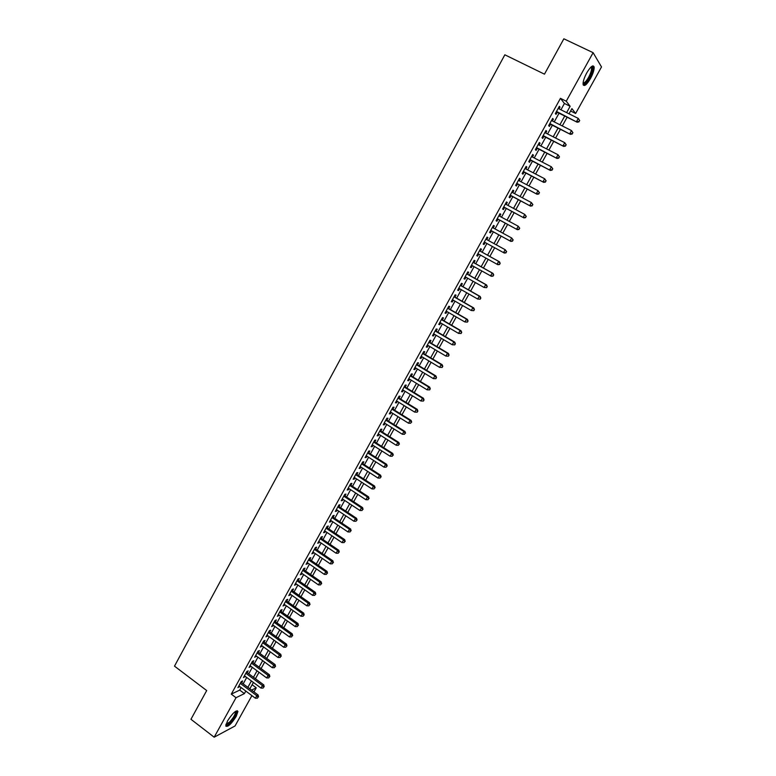 <?xml version="1.0" encoding="UTF-8"?>
<svg xmlns="http://www.w3.org/2000/svg" width="776" height="776" viewBox="0 0 776 776"><rect width="100%" height="100%" fill="white"/><g stroke="black" fill="none" stroke-linecap="round" stroke-linejoin="round"><path stroke-width="1.16" d="M227.494 720.982C232.616 713.095 236.088 709.914 237.931 711.417L236.195 716.432C231.132 724.26 227.659 727.442 225.767 725.977L227.494 720.982M586.763 72.876C590.594 66.542 593.048 64.573 594.115 66.969C594.329 69.704 593.106 73.584 590.439 78.609C586.637 84.904 584.192 86.864 583.106 84.477C582.883 81.781 584.105 77.92 586.763 72.876M251.899 695.626L235.021 725.987L214.166 737.2L190.954 719.284L206.697 690.553L174.493 666.148L504.837 54.805L544.471 74.166L563.861 38.8L593.116 52.681L601.507 66.94L575.627 113.471L571.912 108.621L569.031 113.81M570.602 110.987L575.627 113.471M252.113 684.733L256.245 687.808L253.975 691.901M241.656 682.715L242.636 680.95L241.239 681.6L237.902 687.643L239.6 686.43M247.234 672.637L248.204 670.871L246.826 671.492L243.47 677.555L245.187 676.332M252.821 662.529L253.8 660.754L252.433 661.356L249.067 667.438L250.784 666.206M258.437 652.383L259.417 650.608L258.059 651.18L254.683 657.291L256.41 656.05M264.063 642.208L265.053 640.423L263.704 640.976L260.319 647.097L262.045 645.855M269.709 631.994L270.708 630.199L269.369 630.723L265.974 636.883L267.701 635.622M275.383 621.741L276.372 619.946L275.053 620.451L271.639 626.62L273.385 625.359M281.067 611.459L282.066 609.655L280.757 610.14L277.333 616.328L279.079 615.058M286.78 601.148L287.78 599.334L286.48 599.79L283.046 605.998L284.802 604.717M292.504 590.788L293.512 588.974L292.222 589.401L288.779 595.638L290.534 594.348M298.256 580.399L299.255 578.576L297.984 578.983L294.531 585.24L296.296 583.94M304.017 569.972L305.026 568.148L303.765 568.527L300.293 574.803L302.068 573.503M309.808 559.515L310.817 557.682L309.575 558.031L306.084 564.336L307.868 563.017M315.609 549.02L316.627 547.177L315.395 547.507L311.894 553.822L313.679 552.502M321.439 538.486L322.457 536.633L321.235 536.934L317.724 543.278L319.518 541.958M327.288 527.913L328.306 526.06L327.103 526.332L323.582 532.705L324.795 532.414L325.377 531.366M333.147 517.311L334.184 515.448L332.982 515.691L329.451 522.083L330.654 521.821L331.255 520.735M339.034 506.66L340.072 504.798L338.889 505.021L335.339 511.433L336.532 511.19L337.153 510.075M344.951 495.98L345.98 494.108L344.816 494.302L341.256 500.733L342.429 500.53L343.07 499.375M350.878 485.262L351.916 483.39L350.752 483.555L347.182 490.005L348.356 489.821L349.006 488.637M356.824 474.505L357.872 472.623L356.727 472.759L353.138 479.238L354.293 479.083L354.971 477.861M362.799 463.718L363.847 461.827L362.712 461.933L359.113 468.432L360.258 468.306L360.947 467.055M368.784 452.883L369.842 450.982L368.716 451.069L365.108 457.597L366.243 457.491L366.951 456.201M374.798 442.019L375.856 440.108L374.75 440.167L371.132 446.714L372.238 446.636L372.975 445.308M380.832 431.107L381.889 429.196L380.803 429.225L377.165 435.792L378.271 435.743L379.018 434.385M386.885 420.165L387.951 418.245L386.875 418.245L383.228 424.831L384.314 424.821L385.09 423.415M392.966 409.175L394.033 407.245L392.966 407.225L389.31 413.841L390.376 413.85L391.172 412.405M399.058 398.156L400.135 396.216L399.077 396.167L395.411 402.802L396.468 402.841L397.283 401.367M405.179 387.088L406.255 385.148L405.217 385.061L401.531 391.725L402.579 391.793L403.413 390.279M411.329 375.982L412.405 374.042L411.377 373.925L407.681 380.609L408.709 380.706L409.573 379.154M417.488 364.846L418.565 362.887L417.556 362.751L413.85 369.463L414.869 369.58L415.742 367.999M423.677 353.662L424.753 351.703L423.764 351.528L420.039 358.269L421.038 358.415L421.94 356.795M429.885 342.439L430.971 340.47L429.991 340.266L426.247 347.027L427.236 347.212L428.158 345.543M436.112 331.177L437.198 329.199L436.238 328.975L432.484 335.756L433.464 335.969L434.405 334.262M442.359 319.877L443.455 317.888L442.504 317.636L438.741 324.446L439.701 324.688L440.671 322.942M448.635 308.528L449.74 306.539L448.8 306.248L445.017 313.087L445.967 313.358L446.957 311.574M454.93 297.15L456.036 295.152L455.114 294.832L451.322 301.689L452.253 301.99L453.262 300.166M461.254 285.723L462.36 283.715L461.458 283.366L457.646 290.253L458.567 290.583L459.596 288.72M467.598 274.258L468.704 272.25L467.812 271.862L464 278.768L464.902 279.137L465.949 277.236M473.961 262.744L475.077 260.726L474.204 260.319L470.363 267.254L471.255 267.642L472.332 265.702M480.354 251.201L481.469 249.174L480.606 248.727L476.765 255.682L477.628 256.109L478.734 254.13M486.765 239.6L487.891 237.572L487.037 237.097L483.176 244.081L484.03 244.537L485.155 242.51M493.216 227.94L494.322 225.932L493.497 225.428L489.617 232.431L490.461 232.926L491.586 230.889M499.695 216.223L500.792 214.254L499.977 213.71L496.087 220.743L496.912 221.267L498.037 219.22M506.195 204.476L507.271 202.526L506.476 201.954L502.576 209.016L503.382 209.569L504.516 207.512M512.723 192.671L513.79 190.75L513.004 190.149L509.085 197.24L509.88 197.822L511.015 195.765M519.27 180.837L520.318 178.946L519.551 178.305L515.623 185.416L516.399 186.036L517.543 183.97M525.847 168.955L526.875 167.082L526.128 166.413L522.18 173.552L522.937 174.202L524.091 172.126M532.443 157.024L533.461 155.181L532.724 154.482L528.766 161.65L529.504 162.329L530.658 160.244M539.068 145.054L540.067 143.24L539.349 142.503L535.372 149.7L536.1 150.408L537.254 148.323M545.712 133.036L546.702 131.251L545.994 130.484L542.007 137.701L542.715 138.448L543.879 136.353M552.386 120.978L553.356 119.223L552.667 118.418L548.661 125.664L549.36 126.449L550.523 124.344M560.932 109.794L564.424 103.47L560.447 98.339L231.287 694.132L239.716 690.097L241.123 687.565M243.179 683.85L246.71 677.467M248.756 673.772L252.316 667.341M254.353 663.655L257.942 657.175M259.97 653.508L263.588 646.98M265.605 643.323L269.253 636.747M271.26 633.109L274.937 626.475M276.935 622.856L280.64 616.173M282.629 612.574L286.363 605.833M288.342 602.254L292.106 595.454M294.075 591.894L297.868 585.046M299.827 581.505L303.649 574.599M305.599 571.078L309.449 564.113M311.389 560.611L315.279 553.598M317.209 550.106L321.118 543.045M323.039 539.572L326.977 532.452M328.888 528.999L332.865 521.821M334.766 518.387L338.772 511.151M340.654 507.737L344.69 500.452M346.571 497.057L350.636 489.704M352.508 486.329L356.601 478.928M358.464 475.572L362.596 468.112M364.439 464.775L368.6 457.258M370.433 453.941L374.633 446.365M376.457 443.067L380.676 435.433M382.49 432.154L386.758 424.462M388.553 421.203L392.85 413.453M394.635 410.213L398.961 402.404M400.746 399.184L405.101 391.317M406.866 388.116L411.261 380.182M413.016 377.01L417.44 369.017M419.185 365.865L423.647 357.814M425.374 354.68L429.875 346.562M431.592 343.458L436.122 335.271M437.829 332.186L442.388 323.951M444.085 320.876L448.683 312.573M450.371 309.537L454.998 301.166M456.676 298.149L461.342 289.71M463 286.713L467.695 278.225M469.344 275.247L474.087 266.682M475.717 263.733L480.49 255.11M482.119 252.181L486.921 243.489M488.531 240.579L493.361 231.859M495.001 228.901L499.822 220.18M501.48 217.193L506.311 208.472M507.989 205.427L512.81 196.716M514.517 193.631L519.348 184.921M521.074 181.788L525.895 173.077M527.661 169.895L532.481 161.185M534.266 157.964L539.077 149.254M540.891 145.985L545.712 137.284M547.546 133.967L552.366 125.266M554.229 121.9L559.04 113.199M559.079 108.873L560.029 107.146L559.36 106.302L555.344 113.577L556.023 114.392L557.187 112.287M214.166 737.2L236.03 697.702L244.401 693.608L245.808 691.067M231.287 694.132L236.03 697.702M560.447 98.339L566.247 101.21L593.116 52.681M566.635 112.627L570.137 106.293L566.247 101.21M247.874 687.352L251.414 680.959M253.471 677.264L257.04 670.823M259.087 667.137L262.676 660.648M264.713 656.981L268.341 650.443M270.368 646.786L274.025 640.2M276.043 636.562L279.729 629.918M281.736 626.3L285.442 619.607M287.44 615.998L291.184 609.257M293.173 605.668L296.946 598.868M298.925 595.299L302.727 588.441M304.696 584.9L308.528 577.984M310.487 574.453L314.348 567.489M316.298 563.977L320.187 556.964M322.127 553.472L326.046 546.391M327.976 542.919L331.934 535.789M333.845 532.336L337.832 525.148M339.743 521.715L343.758 514.469M345.65 511.054L349.695 503.76M351.586 500.355L355.66 493.002M357.532 489.627L361.645 482.216M363.507 478.85L367.649 471.381M369.502 468.044L373.683 460.517M375.526 457.2L379.726 449.605M381.559 446.307L385.798 438.663M387.622 435.385L391.89 427.683M393.704 424.423L398.001 416.663M399.805 413.424L404.141 405.596M405.926 402.375L410.3 394.499M412.066 391.298L416.479 383.354M418.235 380.182L422.678 372.179M424.423 369.017L428.895 360.956M430.641 357.823L435.142 349.695M436.869 346.581L441.418 338.394M443.125 335.3L447.704 327.045M449.411 323.98L454.018 315.667M455.706 312.621L460.352 304.24M462.03 301.214L466.715 292.775M468.384 289.778L473.098 281.271M474.747 278.283L479.5 269.718M481.139 266.76L485.931 258.127M487.561 255.197L492.382 246.496M494.002 243.577L498.842 234.847M500.481 231.888L505.322 223.158M506.99 220.161L511.83 211.431M513.518 208.385L518.358 199.665M520.075 196.571L524.906 187.85M526.652 184.707L531.482 175.987M533.248 172.805L538.088 164.085M539.883 160.865L544.713 152.144M546.527 148.866L551.358 140.155M553.201 136.828L558.041 128.118M559.903 124.752L564.734 116.041M251.57 690.106L256.245 687.808M567.13 117.234L562.29 125.945M560.418 129.32L555.587 138.041M553.734 141.358L548.894 150.078M547.08 153.357L542.24 162.077M540.445 165.307L535.605 174.028M533.83 177.219L528.99 185.939M527.253 189.082L522.403 197.812M520.686 200.897L515.836 209.627M514.148 212.682L509.298 221.412M507.64 224.409L502.79 233.149M501.15 236.108L496.3 244.838M494.681 247.757L489.85 256.458M488.22 259.397L483.419 268.03M481.78 270.999L477.017 279.564M475.368 282.551L470.644 291.058M468.976 294.065L464.281 302.504M462.603 305.531L457.956 313.911M456.259 316.967L451.642 325.28M449.935 328.355L445.356 336.609M443.639 339.704L439.09 347.89M437.363 351.014L432.853 359.142M431.107 362.276L426.625 370.346M424.879 373.498L420.427 381.511M418.671 384.692L414.258 392.637M412.483 395.838L408.098 403.724M406.314 406.944L401.968 414.762M400.173 418.012L395.857 425.772M394.053 429.031L389.775 436.743M387.951 440.021L383.703 447.674M381.87 450.972L377.66 458.567M375.817 461.885L371.636 469.412M369.783 472.759L365.632 480.228M363.769 483.594L359.647 491.004M357.775 494.39L353.691 501.742M351.8 505.147L347.745 512.451M345.853 515.865L341.828 523.111M339.917 526.545L335.93 533.742M334.01 537.196L330.052 544.325M328.122 547.808L324.193 554.879M322.253 558.38L318.354 565.403M316.404 568.915L312.534 575.879M310.575 579.41L306.743 586.326M304.764 589.876L300.962 596.734M298.983 600.304L295.2 607.104M293.212 610.693L289.467 617.444M287.469 621.043L283.744 627.745M281.736 631.363L278.05 638.008M276.033 641.645L272.366 648.241M270.339 651.898L266.711 658.436M264.674 662.112L261.066 668.602M259.019 672.288L255.45 678.728M253.393 682.434L249.843 688.816M564.424 103.47L570.137 106.293M239.716 690.097L244.401 693.608M559.147 106.7L560.029 107.146M552.473 118.776L553.356 119.223M545.819 130.804L546.702 131.251M539.184 142.794L540.067 143.24M532.588 154.734L533.461 155.181M526.002 166.636L526.875 167.082M519.454 178.49L520.318 178.946M512.917 190.295L513.79 190.75M506.418 202.061L507.271 202.526M499.928 213.788L500.792 214.254M493.468 225.467L494.322 225.932M487.037 237.107L487.891 237.572M483.186 244.071L484.03 244.537M476.784 255.644L477.628 256.109M470.411 267.177L471.255 267.642M464.058 278.662L464.902 279.137M457.724 290.108L458.567 290.583M451.419 301.515L452.253 301.99M445.133 312.873L445.967 313.358M438.876 324.203L439.701 324.688M432.639 335.484L433.464 335.969M426.422 346.726L427.236 347.212M420.223 357.93L421.038 358.415M414.054 369.095L414.869 369.58M407.904 380.211L408.709 380.706M401.774 391.298L402.579 391.793M395.663 402.346L396.468 402.841M389.581 413.346L390.376 413.85M383.509 424.317L384.314 424.821M377.466 435.239L378.271 435.743M371.452 446.132L372.238 446.636M365.447 456.986L366.243 457.491M359.472 467.802L360.258 468.306M353.507 478.569L354.293 479.083M347.57 489.307L348.356 489.821M341.653 500.016L342.429 500.53M335.756 510.676L336.532 511.19M329.878 521.297L330.654 521.821M324.029 531.89L324.795 532.414M318.189 542.443L318.955 542.967M312.379 552.958L313.145 553.482M306.578 563.444L307.345 563.968M300.807 573.881L301.563 574.415M295.055 584.289L295.801 584.823M289.312 594.668L290.069 595.192M283.599 604.999L284.346 605.532M277.905 615.3L278.652 615.834M272.221 625.572L272.968 626.106M266.566 635.796L267.313 636.339M260.93 645.991L261.667 646.534M255.314 656.157L256.051 656.7M249.707 666.283L250.444 666.827M244.13 676.381L244.857 676.924M238.562 686.44L239.299 686.983M556.305 111.841L577.208 122.249L556.518 111.463M578.78 121.531L576.578 121.454L578.275 118.408L579.711 120.639L578.78 121.531L579.711 120.639M558.187 108.427L578.275 118.408L579.459 120.319M577.208 122.249L579.032 121.851M591.283 66.775L591.952 66.823C593.106 68.404 592.214 72.061 589.285 77.784C586.297 82.799 584.221 84.642 583.057 83.313M583.106 82.809C584.367 83.245 586.2 81.412 588.596 77.328C590.72 73.303 591.7 70.199 591.525 68.007L590.905 67.124M583.309 85.108C584.988 84.739 587.054 82.421 589.517 78.143C592.156 73.157 593.368 69.306 593.155 66.581L592.893 65.853M235.788 711.194L236.117 711.301C236.67 713.697 234.575 717.558 229.832 722.892C227.688 724.949 226.379 725.541 225.913 724.658M226.068 724.124L229.463 722.194C233.198 718.12 235.225 714.706 235.535 711.951L235.332 711.495M225.797 726.103L229.638 723.601C234.265 718.547 236.767 714.318 237.155 710.903L237.107 710.67M549.641 123.898L570.457 134.364L549.825 123.549M572.019 133.676L569.817 133.598L571.505 130.572L572.94 132.774L572.019 133.676L572.94 132.774M551.503 120.532L571.505 130.572L572.688 132.463M570.457 134.364L572.271 133.986M542.996 135.907L563.735 146.431L543.171 135.596M565.268 145.772L563.075 145.704L564.753 142.677L566.208 144.86L565.268 145.772L566.208 144.86M544.83 132.589L564.753 142.677L565.947 144.569M563.735 146.431L565.529 146.072M536.381 147.876L557.032 158.459L536.526 147.605M558.555 157.829L556.363 157.761L558.031 154.754L559.496 156.907L558.555 157.829L559.496 156.907M538.185 144.608L558.031 154.754L559.224 156.626M557.032 158.459L558.827 158.11M529.785 159.798L550.359 170.439L529.921 159.555M551.862 169.837L549.67 169.769L551.338 166.772L552.803 168.906L551.862 169.837L552.803 168.906M531.57 156.577L551.338 166.772L552.531 168.644M550.359 170.439L552.134 170.109M523.218 171.671L543.714 182.37L523.334 171.477M545.198 181.807L543.006 181.739L544.665 178.752L546.139 180.866L545.198 181.807L546.139 180.866M524.974 168.499L544.665 178.752L545.858 180.614M543.714 182.37L545.48 182.059M516.67 183.514L537.089 194.262L516.768 183.34M538.554 193.728L536.361 193.661L538.02 190.683L539.504 192.778L538.554 193.728L539.504 192.778M518.407 180.381L538.02 190.683L539.213 192.535M537.089 194.262L538.835 193.971M510.152 195.3L530.493 206.106L510.23 195.174M531.929 205.601L529.746 205.543L531.395 202.575L532.889 204.651L531.929 205.601L532.889 204.651M511.859 192.215L531.395 202.575L532.588 204.418M530.493 206.106L532.229 205.834M503.653 207.046L523.916 217.911L503.711 206.95M525.342 217.435L523.16 217.377L524.799 214.428L526.293 216.475L525.342 217.435L526.293 216.475M505.341 204.01L524.799 214.428L525.992 216.252M523.916 217.911L525.643 217.649M497.183 218.754L517.359 229.677L497.222 218.696M518.766 229.23L516.583 229.172L518.222 226.223L519.736 228.251L518.766 229.23L519.736 228.251M498.842 215.767L518.222 226.223L519.425 228.047M517.359 229.677L519.076 229.424M490.733 230.424L510.831 241.394L490.752 230.394M512.218 240.977L510.045 240.919L511.675 237.989L513.188 239.988L512.218 240.977L513.188 239.988M492.362 227.475L511.675 237.989L512.878 239.803M510.831 241.394L512.538 241.161M506.02 252.85L506.35 251.511L506.02 252.85L504.332 253.063L484.302 242.044M505.7 252.675L503.527 252.627L505.157 249.707L506.67 251.686M485.912 239.134L505.157 249.707L506.35 251.511M499.531 264.5L500.18 263.336L499.531 264.5L497.852 264.694L477.88 253.655M499.201 264.335L497.028 264.286L498.648 261.376L499.472 261.793L479.5 250.726M479.49 250.764L498.648 261.376L499.851 263.171M500.18 263.336L499.472 261.793M493.061 276.11L493.711 274.946L493.061 276.11L491.392 276.285L471.488 265.227M492.731 275.955L490.558 275.907L492.178 273.006L493.012 273.394L473.118 262.278M473.079 262.337L492.178 273.006L493.371 274.801M493.711 274.946L493.012 273.394M486.62 287.673L487.26 286.519L486.62 287.673L484.108 287.489L465.105 276.76M486.28 287.537L484.108 287.489L485.718 284.598L486.571 284.947L466.754 273.782M466.706 273.88L485.718 284.598L486.921 286.373M487.26 286.519L486.571 284.947M480.199 299.187L480.839 298.042L480.199 299.187L477.686 299.022L458.761 288.245M479.849 299.07L477.686 299.022L479.287 296.141L480.15 296.461L460.41 285.248M460.343 285.374L479.287 296.141L480.49 297.916M480.839 298.042L480.15 296.461M473.796 310.672L474.437 309.527L473.796 310.672L471.284 310.516L452.427 299.691M473.447 310.555L471.284 310.516L472.885 307.645L473.767 307.936L454.096 296.675M454.009 296.83L472.885 307.645L474.087 309.411M474.437 309.527L473.767 307.936M467.424 322.108L468.064 320.963L467.424 322.108L464.902 321.972L446.122 311.098M467.065 322.011L464.902 321.972L466.502 319.111L467.394 319.373L447.8 308.053M447.694 308.247L466.502 319.111L467.705 320.866M468.064 320.963L467.394 319.373M461.07 333.505L461.71 332.37L461.07 333.505L458.548 333.379L439.837 322.457M460.711 333.418L458.548 333.379L460.139 330.537L461.051 330.76L441.534 319.392M441.408 319.615L460.139 330.537L461.342 332.274M461.71 332.37L461.051 330.76M454.746 344.864L455.376 343.729L454.746 344.864L452.224 344.757L433.58 333.777M454.377 344.786L452.224 344.757L453.795 341.915L454.726 342.109L435.287 330.692M435.142 330.954L453.795 341.915L455.008 343.652M455.376 343.729L454.726 342.109M448.441 356.174L449.071 355.049L448.441 356.174L445.909 356.087L427.343 345.058M448.062 356.106L445.909 356.087L447.48 353.255L448.421 353.42L429.06 341.954M428.895 342.245L447.48 353.255L448.693 354.981M449.071 355.049L448.421 353.42M442.155 367.446L442.786 366.32L442.155 367.446L439.623 367.368L421.125 356.3M441.777 367.397L439.623 367.368L441.195 364.555L442.145 364.691L422.852 353.177M422.678 353.497L441.195 364.555L442.398 366.272M442.786 366.32L442.145 364.691M435.889 378.678L436.519 377.563L435.889 378.678L433.357 378.62L414.927 367.504M435.501 378.639L433.357 378.62L434.919 375.807L435.889 375.923L416.673 364.351M416.479 364.71L434.919 375.807L436.131 377.524M436.519 377.563L435.889 375.923M429.652 389.872L430.282 388.757L429.652 389.872L427.12 389.824L408.758 378.669M429.264 389.843L427.12 389.824L428.672 387.03L429.661 387.108L410.514 375.497M410.3 375.875L428.672 387.03L429.885 388.727M430.282 388.757L429.661 387.108M423.444 401.027L424.055 399.912L423.444 401.027L420.902 400.988L402.608 389.785M423.036 401.008L420.902 400.988L422.454 398.204L423.454 398.253L404.374 386.594M404.141 387.011L422.454 398.204L423.657 399.902M424.055 399.912L423.454 398.253M417.245 412.143L417.866 411.037L417.245 412.143L414.704 412.124L396.478 400.872M416.838 412.134L414.704 412.124L416.246 409.34L417.265 409.359L398.253 397.651M398.01 398.098L416.246 409.34L417.459 411.028M417.866 411.037L417.265 409.359M391.899 409.156L410.067 420.437L408.525 423.211L390.376 411.91M392.161 408.68L411.096 420.437L410.067 420.437L411.28 422.115L410.659 423.221L411.28 422.115M411.687 422.115L411.096 420.437M408.525 423.211L410.659 423.221M385.808 420.165L403.908 431.495L402.375 434.259L384.285 422.91M386.089 419.661L404.956 431.466L403.908 431.495L405.12 433.163L404.509 434.269L405.12 433.163M405.538 433.154L404.956 431.466M402.375 434.259L404.509 434.269M379.736 431.146L397.778 442.514L396.245 445.269L378.222 433.881M380.036 430.602L398.825 442.456L397.778 442.514L398.99 444.173L398.379 445.279L398.99 444.173M399.407 444.153L398.825 442.456M396.245 445.269L398.379 445.279M373.692 442.077L391.657 453.494L390.134 456.23L372.179 444.803M374.003 441.505L392.724 453.407L391.657 453.494L392.869 455.143L392.258 456.24L392.869 455.143M393.296 455.105L392.724 453.407M390.134 456.23L392.258 456.24M367.669 452.971L385.565 464.436L384.042 467.162L366.165 455.696M367.999 452.379L386.652 464.32L385.565 464.436L386.778 466.075L386.176 467.171L386.778 466.075M387.214 466.027L386.652 464.32M384.042 467.162L386.176 467.171M361.665 463.835L379.493 475.339L377.98 478.055L360.161 466.541M362.004 463.204L380.589 475.193L379.493 475.339L380.706 476.978L380.104 478.065L380.706 476.978M381.152 476.91L380.589 475.193M377.98 478.055L380.104 478.065M355.68 474.65L373.44 486.203L371.937 488.909L354.186 477.356M356.038 474L374.556 486.028L373.44 486.203L374.662 487.832L374.061 488.909L374.662 487.832M375.099 487.755L374.556 486.028M371.937 488.909L374.061 488.909M349.714 485.436L367.417 497.028L365.913 499.725L348.23 488.123M350.092 484.748L368.542 496.824L367.417 497.028L368.629 498.648L368.028 499.725L368.629 498.648M369.085 498.561L368.542 496.824M365.913 499.725L368.028 499.725M343.778 496.184L361.412 507.814L359.909 510.501L342.294 498.861M344.166 495.466L362.547 507.582L361.412 507.814L362.625 509.425L362.023 510.501L362.625 509.425M363.081 509.337L362.547 507.582M359.909 510.501L362.023 510.501M337.851 506.893L355.427 518.562L353.934 521.249L336.377 509.56M338.258 506.146L356.572 518.31L355.427 518.562L356.64 520.163L356.038 521.239L356.64 520.163M357.096 520.065L356.572 518.31M353.934 521.249L356.038 521.239M331.953 517.563L349.462 529.271L347.968 531.948L330.479 520.221M332.38 516.787L350.616 528.99L349.462 529.271L350.674 530.871L350.083 531.938L350.674 530.871M351.14 530.755L350.616 528.99M347.968 531.948L350.083 531.938M326.075 528.194L343.516 539.95L342.032 542.608L324.601 530.842M326.512 527.399L344.69 539.64L343.516 539.95L344.728 541.541L344.137 542.599L344.728 541.541M345.204 541.415L344.69 539.64M342.032 542.608L344.137 542.599M320.216 538.787L337.589 550.582L336.115 553.24L318.752 541.435M320.672 537.962L338.772 550.252L337.589 550.582L338.811 552.163L338.22 553.23L338.811 552.163M339.287 552.027L338.772 550.252M336.115 553.24L338.22 553.23M314.377 549.35L331.682 561.184L330.217 563.832L312.912 551.978M314.843 548.496L332.885 560.825L331.682 561.184L332.904 562.755L332.312 563.812L332.904 562.755M333.389 562.61L332.885 560.825M330.217 563.832L332.312 563.812M308.557 559.874L325.804 571.747L324.339 574.385L307.102 562.493M309.042 558.992L327.016 571.359L325.804 571.747L327.026 573.309L326.434 574.366L327.026 573.309M327.511 573.154L327.016 571.359M324.339 574.385L326.434 574.366M302.756 570.36L319.945 582.272L318.48 584.9L301.311 572.969M303.261 569.448L321.167 581.864L319.945 582.272L321.167 583.833L320.575 584.881L321.167 583.833M321.652 583.668L321.167 581.864M318.48 584.9L320.575 584.881M296.975 580.807L314.096 592.767L312.641 595.376L295.54 583.416M297.489 579.876L315.337 592.321L314.096 592.767L315.318 594.309L314.736 595.357L315.318 594.309M315.813 594.135L315.337 592.321M312.641 595.376L314.736 595.357M291.213 591.225L308.276 603.214L306.83 605.823L289.778 593.824M291.747 590.264L309.527 602.748L308.276 603.214L309.498 604.756L308.916 605.804L309.498 604.756M310.002 604.572L309.527 602.748M306.83 605.823L308.916 605.804M285.481 601.604L302.475 613.632L301.03 616.231L284.045 604.194M286.024 600.614L303.736 613.147L302.475 613.632L303.697 615.174L303.125 616.212L303.697 615.174M304.202 614.97L303.736 613.147M301.03 616.231L303.125 616.212M279.758 611.944L296.694 624.011L295.258 626.601L278.332 614.524M280.32 610.925L297.974 623.497L296.694 624.011L297.916 625.543L297.344 626.581L297.916 625.543M298.43 625.34L297.974 623.497M295.258 626.601L297.344 626.581M274.064 622.255L290.932 634.361L289.496 636.941L272.638 624.825M274.636 621.207L292.222 633.817L290.932 634.361L292.154 635.883L291.582 636.912L292.154 635.883M292.668 635.66L292.222 633.817M289.496 636.941L291.582 636.912M268.38 632.527L285.19 644.672L283.764 647.242L266.963 635.088M268.971 631.451L286.49 644.109L285.19 644.672L286.412 646.185L285.84 647.213L286.412 646.185M286.936 645.952L286.49 644.109M283.764 647.242L285.84 647.213M262.715 642.761L279.467 654.944L278.041 657.505L261.308 645.312M263.326 641.665L280.786 654.352L279.467 654.944L280.699 656.447L280.126 657.476L280.699 656.447M281.222 656.215L280.786 654.352M278.041 657.505L280.126 657.476M257.079 652.965L273.773 665.187L272.347 667.738L255.673 655.507M257.7 651.84L275.092 664.566L273.773 665.187L274.995 666.681L274.423 667.7L274.995 666.681M275.519 666.438L275.092 664.566M272.347 667.738L274.423 667.7M251.453 663.131L268.089 675.382L266.672 677.933L250.047 665.663M252.084 661.986L269.418 674.751L268.089 675.382L269.311 676.876L268.748 677.894L269.311 676.876M269.844 676.623L269.418 674.751M266.672 677.933L268.748 677.894M245.846 673.267L262.424 685.557L261.008 688.089L244.45 675.789M246.496 672.094L263.772 684.898L262.424 685.557L263.646 687.041L263.083 688.06L263.646 687.041M264.189 686.779L263.772 684.898M261.008 688.089L263.083 688.06M240.269 683.365L256.778 695.694L255.372 698.216L238.872 685.877M240.929 682.162L258.136 695.005L256.778 695.694L258.001 697.168L257.438 698.177L258.001 697.168M258.544 696.897L258.136 695.005M255.372 698.216L257.438 698.177M591.05 67.182L591.952 66.823M590.517 67.522L591.525 68.007M235.419 711.427L236.117 711.301"/></g></svg>
